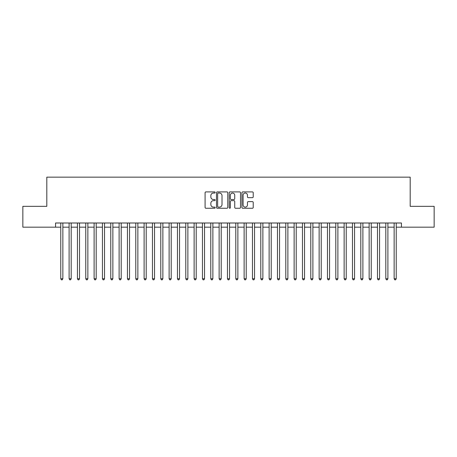 <?xml version="1.0" encoding="UTF-8"?>
<svg xmlns="http://www.w3.org/2000/svg" width="457" height="457" viewBox="0 0 457 457"><rect width="100%" height="100%" fill="white"/><g stroke="black" fill="none" stroke-linecap="round" stroke-linejoin="round"><path stroke-width="0.69" d="M215.167 192.471A0.571 0.571 0 0 0 214.59 191.9L205.901 191.9A0.817 0.817 0 0 0 205.084 192.717L205.084 207.444A0.817 0.817 0 0 0 205.901 208.261L214.59 208.261A0.571 0.571 0 0 0 215.167 207.689A0.571 0.571 0 0 0 214.59 207.118L213.47 207.118A2.616 2.616 0 0 1 210.848 204.496L210.848 203.268A2.616 2.616 0 0 1 213.47 200.652L214.59 200.652A0.571 0.571 0 0 0 215.167 200.08A0.571 0.571 0 0 0 214.59 199.509L213.47 199.509A2.616 2.616 0 0 1 210.848 196.887L210.848 195.665A2.616 2.616 0 0 1 213.47 193.043L214.59 193.043A0.571 0.571 0 0 0 215.167 192.471M252.407 197.664A0.817 0.817 0 0 0 253.224 196.847L253.224 192.717A0.817 0.817 0 0 0 252.407 191.9L242.753 191.9A0.817 0.817 0 0 0 241.936 192.717L241.936 207.444A0.817 0.817 0 0 0 242.753 208.261L252.407 208.261A0.817 0.817 0 0 0 253.224 207.444L253.224 202.451A0.817 0.817 0 0 0 252.407 201.634L248.277 201.634A0.817 0.817 0 0 0 247.46 202.451L247.46 204.925A2.188 2.188 0 0 1 245.272 207.118A2.188 2.188 0 0 1 243.084 204.925L243.084 195.23A2.188 2.188 0 0 1 245.272 193.043A2.188 2.188 0 0 1 247.46 195.23L247.46 196.847A0.817 0.817 0 0 0 248.277 197.664L252.407 197.664M55.56 227.169L22.85 227.169L22.85 206.33L46.814 206.33L46.814 177.162L410.186 177.162L410.186 206.33L434.15 206.33L434.15 227.169L401.44 227.169L401.44 222.999L55.56 222.999L55.56 227.169L60.77 227.169M227.786 192.717A0.817 0.817 0 0 0 226.963 191.9L217.315 191.9A0.817 0.817 0 0 0 216.492 192.717L216.492 207.444A0.817 0.817 0 0 0 217.315 208.261L226.963 208.261A0.817 0.817 0 0 0 227.786 207.444L227.786 192.717M230.037 191.9L239.685 191.9A0.817 0.817 0 0 1 240.508 192.717L240.508 207.444A0.817 0.817 0 0 1 239.685 208.261L235.555 208.261A0.817 0.817 0 0 1 234.738 207.444L234.738 201.468A0.817 0.817 0 0 0 233.921 200.652L231.179 200.652A0.817 0.817 0 0 0 230.362 201.468L230.362 207.689A0.571 0.571 0 0 1 229.791 208.261A0.571 0.571 0 0 1 229.214 207.689L229.214 192.717A0.817 0.817 0 0 1 230.037 191.9M62.855 227.169L69.104 227.169M71.189 227.169L77.439 227.169M79.524 227.169L85.773 227.169M87.858 227.169L94.108 227.169M96.193 227.169L102.442 227.169M104.527 227.169L110.777 227.169M112.862 227.169L119.111 227.169M121.196 227.169L127.446 227.169M129.531 227.169L135.78 227.169M137.865 227.169L144.115 227.169M146.2 227.169L152.449 227.169M154.535 227.169L160.784 227.169M162.869 227.169L169.119 227.169M171.204 227.169L177.453 227.169M179.538 227.169L185.788 227.169M187.873 227.169L194.122 227.169M196.207 227.169L202.457 227.169M204.536 227.169L210.791 227.169M212.871 227.169L219.126 227.169M221.205 227.169L227.46 227.169M229.54 227.169L235.795 227.169M237.874 227.169L244.129 227.169M246.209 227.169L252.464 227.169M254.543 227.169L260.793 227.169M262.878 227.169L269.127 227.169M271.212 227.169L277.462 227.169M279.547 227.169L285.796 227.169M287.881 227.169L294.131 227.169M296.216 227.169L302.465 227.169M304.551 227.169L310.8 227.169M312.885 227.169L319.135 227.169M321.22 227.169L327.469 227.169M329.554 227.169L335.804 227.169M337.889 227.169L344.138 227.169M346.223 227.169L352.473 227.169M354.558 227.169L360.807 227.169M362.892 227.169L369.142 227.169M371.227 227.169L377.476 227.169M379.561 227.169L385.811 227.169M387.896 227.169L394.145 227.169M396.23 227.169L401.44 227.169M218.212 193.043A0.571 0.571 0 0 0 217.641 193.619L217.641 206.541A0.571 0.571 0 0 0 218.212 207.118L219.4 207.118A2.616 2.616 0 0 0 222.016 204.496L222.016 195.665A2.616 2.616 0 0 0 219.4 193.043L218.212 193.043M234.738 195.276A2.188 2.188 0 0 0 232.55 193.088A2.188 2.188 0 0 0 230.362 195.276L230.362 198.686A0.817 0.817 0 0 0 231.179 199.509L233.921 199.509A0.817 0.817 0 0 0 234.738 198.686L234.738 195.276M62.855 222.999L62.855 278.759L60.77 278.759L60.77 222.999M62.855 278.759L62.232 279.838L61.398 279.838L60.77 278.759M71.189 222.999L71.189 278.759L69.104 278.759L69.104 222.999M71.189 278.759L70.567 279.838L69.732 279.838L69.104 278.759M79.524 222.999L79.524 278.759L77.439 278.759L77.439 222.999M79.524 278.759L78.901 279.838L78.067 279.838L77.439 278.759M87.858 222.999L87.858 278.759L85.773 278.759L85.773 222.999M87.858 278.759L87.236 279.838L86.402 279.838L85.773 278.759M96.193 222.999L96.193 278.759L94.108 278.759L94.108 222.999M96.193 278.759L95.564 279.838L94.736 279.838L94.108 278.759M104.527 222.999L104.527 278.759L102.442 278.759L102.442 222.999M104.527 278.759L103.899 279.838L103.071 279.838L102.442 278.759M112.862 222.999L112.862 278.759L110.777 278.759L110.777 222.999M112.862 278.759L112.233 279.838L111.405 279.838L110.777 278.759M121.196 222.999L121.196 278.759L119.111 278.759L119.111 222.999M121.196 278.759L120.568 279.838L119.734 279.838L119.111 278.759M129.531 222.999L129.531 278.759L127.446 278.759L127.446 222.999M129.531 278.759L128.903 279.838L128.069 279.838L127.446 278.759M137.865 222.999L137.865 278.759L135.78 278.759L135.78 222.999M137.865 278.759L137.237 279.838L136.403 279.838L135.78 278.759M146.2 222.999L146.2 278.759L144.115 278.759L144.115 222.999M146.2 278.759L145.572 279.838L144.738 279.838L144.115 278.759M154.535 222.999L154.535 278.759L152.449 278.759L152.449 222.999M154.535 278.759L153.906 279.838L153.072 279.838L152.449 278.759M162.869 222.999L162.869 278.759L160.784 278.759L160.784 222.999M162.869 278.759L162.241 279.838L161.407 279.838L160.784 278.759M171.204 222.999L171.204 278.759L169.119 278.759L169.119 222.999M171.204 278.759L170.575 279.838L169.741 279.838L169.119 278.759M179.538 222.999L179.538 278.759L177.453 278.759L177.453 222.999M179.538 278.759L178.91 279.838L178.076 279.838L177.453 278.759M187.873 222.999L187.873 278.759L185.788 278.759L185.788 222.999M187.873 278.759L187.244 279.838L186.41 279.838L185.788 278.759M196.207 222.999L196.207 278.759L194.122 278.759L194.122 222.999M196.207 278.759L195.579 279.838L194.745 279.838L194.122 278.759M204.536 222.999L204.536 278.759L202.457 278.759L202.457 222.999M204.536 278.759L203.913 279.838L203.079 279.838L202.457 278.759M212.871 222.999L212.871 278.759L210.791 278.759L210.791 222.999M212.871 278.759L212.248 279.838L211.414 279.838L210.791 278.759M221.205 222.999L221.205 278.759L219.126 278.759L219.126 222.999M221.205 278.759L220.582 279.838L219.748 279.838L219.126 278.759M229.54 222.999L229.54 278.759L227.46 278.759L227.46 222.999M229.54 278.759L228.917 279.838L228.083 279.838L227.46 278.759M237.874 222.999L237.874 278.759L235.795 278.759L235.795 222.999M237.874 278.759L237.252 279.838L236.418 279.838L235.795 278.759M246.209 222.999L246.209 278.759L244.129 278.759L244.129 222.999M246.209 278.759L245.586 279.838L244.752 279.838L244.129 278.759M254.543 222.999L254.543 278.759L252.464 278.759L252.464 222.999M254.543 278.759L253.921 279.838L253.087 279.838L252.464 278.759M262.878 222.999L262.878 278.759L260.793 278.759L260.793 222.999M262.878 278.759L262.255 279.838L261.421 279.838L260.793 278.759M271.212 222.999L271.212 278.759L269.127 278.759L269.127 222.999M271.212 278.759L270.59 279.838L269.756 279.838L269.127 278.759M279.547 222.999L279.547 278.759L277.462 278.759L277.462 222.999M279.547 278.759L278.924 279.838L278.09 279.838L277.462 278.759M287.881 222.999L287.881 278.759L285.796 278.759L285.796 222.999M287.881 278.759L287.259 279.838L286.425 279.838L285.796 278.759M296.216 222.999L296.216 278.759L294.131 278.759L294.131 222.999M296.216 278.759L295.593 279.838L294.759 279.838L294.131 278.759M304.551 222.999L304.551 278.759L302.465 278.759L302.465 222.999M304.551 278.759L303.928 279.838L303.094 279.838L302.465 278.759M312.885 222.999L312.885 278.759L310.8 278.759L310.8 222.999M312.885 278.759L312.262 279.838L311.428 279.838L310.8 278.759M321.22 222.999L321.22 278.759L319.135 278.759L319.135 222.999M321.22 278.759L320.597 279.838L319.763 279.838L319.135 278.759M329.554 222.999L329.554 278.759L327.469 278.759L327.469 222.999M329.554 278.759L328.931 279.838L328.097 279.838L327.469 278.759M337.889 222.999L337.889 278.759L335.804 278.759L335.804 222.999M337.889 278.759L337.266 279.838L336.432 279.838L335.804 278.759M346.223 222.999L346.223 278.759L344.138 278.759L344.138 222.999M346.223 278.759L345.595 279.838L344.767 279.838L344.138 278.759M354.558 222.999L354.558 278.759L352.473 278.759L352.473 222.999M354.558 278.759L353.929 279.838L353.101 279.838L352.473 278.759M362.892 222.999L362.892 278.759L360.807 278.759L360.807 222.999M362.892 278.759L362.264 279.838L361.436 279.838L360.807 278.759M371.227 222.999L371.227 278.759L369.142 278.759L369.142 222.999M371.227 278.759L370.598 279.838L369.764 279.838L369.142 278.759M379.561 222.999L379.561 278.759L377.476 278.759L377.476 222.999M379.561 278.759L378.933 279.838L378.099 279.838L377.476 278.759M387.896 222.999L387.896 278.759L385.811 278.759L385.811 222.999M387.896 278.759L387.268 279.838L386.433 279.838L385.811 278.759M396.23 222.999L396.23 278.759L394.145 278.759L394.145 222.999M396.23 278.759L395.602 279.838L394.768 279.838L394.145 278.759"/></g></svg>
